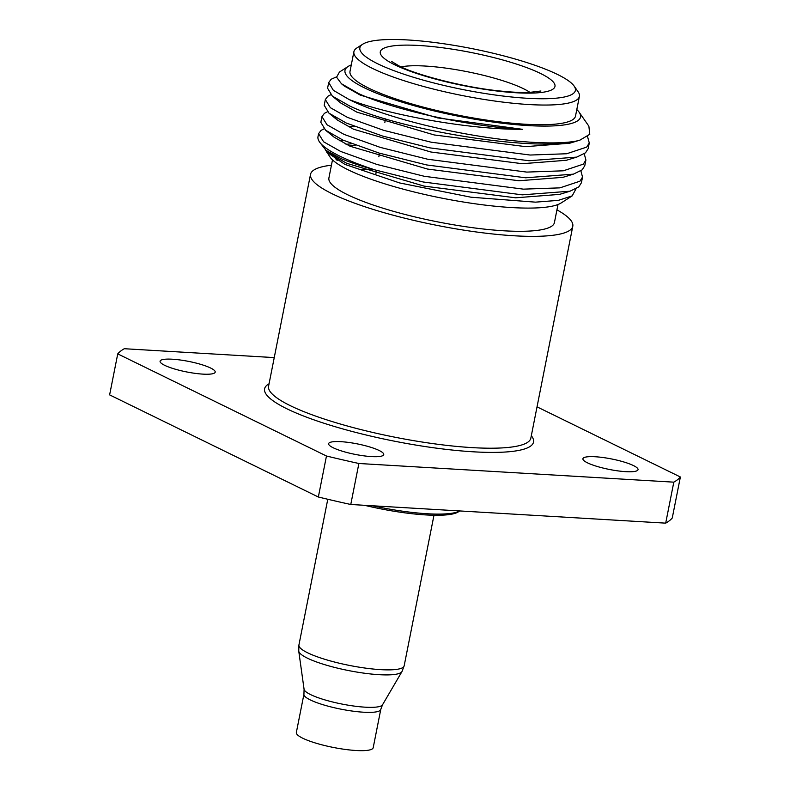 <?xml version="1.0" encoding="UTF-8"?>
<svg xmlns="http://www.w3.org/2000/svg" width="790" height="790" viewBox="0 0 790 790"><rect width="100%" height="100%" fill="white"/><g stroke="black" fill="none" stroke-linecap="round" stroke-linejoin="round"><path stroke-width="1.19" d="M336.53 76.877L331.148 79.247L328.709 82.516L333.331 90.297L349.16 99.55A133.678 25.507 -168.8 0 0 350.78 100.36A133.678 25.507 -168.8 0 0 576.364 141.055C534.998 152.421 399.434 129.767 349.664 105.988L332.343 96.103L327.583 88.213L328.709 82.516M330.793 94.731L327.771 96.301L325.332 99.57L330.368 107.687L347.422 117.355L383.703 130.35L431.143 142.2L530.139 155.037L566.687 153.754L586.664 147.108L589.281 142.97L587.543 136.601M589.281 142.97L588.155 148.668L585.538 152.796L576.759 157.101L529.014 160.735L430.017 147.888L382.567 136.048L346.297 123.043L328.966 113.158L324.206 105.267L325.332 99.57M327.416 111.785L324.394 113.355L321.955 116.624L326.991 124.741L344.045 134.399L380.326 147.404L427.765 159.254L526.762 172.092L563.31 170.808L583.296 164.162L585.904 160.024L584.245 153.783M585.904 160.024L584.778 165.722L582.161 169.85L573.382 174.156L525.636 177.79L426.64 164.942L379.2 153.102L342.919 140.097L325.589 130.212L320.829 122.322L321.955 116.624M324.038 128.839L321.017 130.409L318.577 133.678L323.614 141.795L340.668 151.453L376.949 164.458L424.388 176.308L523.385 189.146L559.932 187.862L579.919 181.216L582.526 177.078L580.877 170.838M582.526 177.078L581.4 182.776L578.784 186.904L570.005 191.21L522.259 194.844L423.262 181.996L374.914 169.88A133.678 25.507 -168.8 0 1 339.749 156.104A133.678 25.507 -168.8 0 1 319.535 141.983A133.678 25.507 -168.8 0 1 317.995 136.631L318.577 133.678M576.029 188.78L572.187 195.881L561.177 202.951A120.05 22.91 -168.8 0 1 467.157 202.615A120.05 22.91 -168.8 0 1 348.291 169.889A120.05 22.91 -168.8 0 1 330.141 157.2L325.411 149.853M346.069 144.373A120.05 22.91 -168.8 0 1 351.708 143.79M572.187 195.881L558.323 200.374L535.492 202.151L471.018 197.214L399.622 182.944L344.875 164.369L326.487 151.966M339.275 140.729L343.216 140.235L339.236 140.709M319.535 141.983L326.072 150.426L341.349 158.701C350.158 162.414 361.336 166.137 374.914 169.88M348.301 126.756A133.678 25.507 -168.8 0 1 354.641 126.558M337.212 160.419A114.945 21.932 -168.8 0 1 334.407 156.864M349.229 145.854A114.945 21.932 -168.8 0 1 355.332 145.172M557.997 204.521L554.412 222.632A114.945 21.932 -168.8 0 1 472.163 227.629A114.945 21.932 -168.8 0 1 347.6 194.725A114.945 21.932 -168.8 0 1 328.907 177.977L332.491 159.866M361.869 169.307A114.945 21.932 -168.8 0 1 373.601 169.514M556.94 209.854A133.678 25.507 -168.8 0 1 572.789 226.266A133.678 25.507 -168.8 0 1 477.13 232.082A133.678 25.507 -168.8 0 1 332.274 193.817A133.678 25.507 -168.8 0 1 310.529 174.343A133.678 25.507 -168.8 0 1 331.435 165.209M625.71 471.66A28.094 5.362 11.2 0 0 638.034 469.665A28.094 5.362 11.2 0 0 623.981 462.022A28.094 5.362 11.2 0 0 595.235 456.748A28.094 5.362 11.2 0 0 582.911 458.753A28.094 5.362 11.2 0 0 596.973 466.396A28.094 5.362 11.2 0 0 625.71 471.66M371.418 456.59A28.094 5.362 11.2 0 0 383.743 454.586A28.094 5.362 11.2 0 0 369.69 446.943A28.094 5.362 11.2 0 0 340.944 441.679A28.094 5.362 11.2 0 0 328.62 443.674A28.094 5.362 11.2 0 0 342.682 451.317A28.094 5.362 11.2 0 0 371.418 456.59M202.882 374.124A28.094 5.362 11.2 0 0 215.206 372.13A28.094 5.362 11.2 0 0 201.144 364.476A28.094 5.362 11.2 0 0 172.408 359.213A28.094 5.362 11.2 0 0 160.084 361.218A28.094 5.362 11.2 0 0 174.136 368.861A28.094 5.362 11.2 0 0 202.882 374.124M576.799 109.563A120.05 22.91 -168.8 0 1 579.149 112.229A120.05 22.91 -168.8 0 1 505.551 123.615A120.05 22.91 -168.8 0 1 364.526 87.897A120.05 22.91 -168.8 0 1 348.104 66.478A120.05 22.91 -168.8 0 1 351.293 64.908M348.104 66.478L339.443 72.048L336.57 77.193L341.458 83.75L358.374 93.477C392.699 109.534 469.072 126.647 522.575 129.323C468.154 129.708 388.453 114.599 350.928 100.221L349.16 99.55M576.364 141.055L580.018 140.087L589.784 134.28L588.866 126.173L579.149 112.229M574.113 86.061L578.092 91.759A114.945 21.932 -168.8 0 1 579.406 96.37A114.945 21.932 -168.8 0 1 497.167 101.367A114.945 21.932 -168.8 0 1 372.603 68.473A114.945 21.932 -168.8 0 1 353.9 51.715A114.945 21.932 -168.8 0 1 356.882 47.963L362.738 44.2A109.83 20.955 11.2 0 0 377.758 63.802A109.83 20.955 11.2 0 0 506.775 96.479A109.83 20.955 11.2 0 0 574.113 86.061A109.83 20.955 11.2 0 0 557.503 74.458A109.83 20.955 11.2 0 0 448.76 44.507A109.83 20.955 11.2 0 0 362.738 44.2M579.406 96.37L575.515 116.051A114.945 21.932 -168.8 0 1 493.266 121.048A114.945 21.932 -168.8 0 1 368.713 88.144A114.945 21.932 -168.8 0 1 350.01 71.396L353.9 51.715M318.35 497.009L109.622 394.882L117.74 353.881L326.468 456.008L318.35 497.009A289.486 55.241 -168.8 0 0 350.77 504.484L358.887 463.493A289.486 55.241 -168.8 0 1 326.468 456.008M358.887 463.493L673.811 482.157L665.694 523.148L350.77 504.484M665.694 523.148A289.486 55.241 -168.8 0 0 672.26 517.983L680.378 476.992A289.486 55.241 -168.8 0 1 673.811 482.157M680.378 476.992L537.032 406.85M274.239 357.603L124.306 348.716A289.486 55.241 -168.8 0 0 117.74 353.881M522.575 129.323L437.63 117.898L360.279 95.116L344.163 85.962L341.458 83.75M580.018 140.087L569.689 143.227L525.725 146.654L434.253 134.952L356.902 112.16L340.786 103.016L332.343 96.103M571.427 142.012L571.93 142.477M576.759 157.101L566.312 160.281L522.348 163.708L430.886 152.006L353.525 129.214L337.409 120.07L334.249 116.831M573.382 174.156L562.934 177.335L518.971 180.752L427.509 169.06L350.148 146.269L334.032 137.124L325.589 130.212M570.005 191.21L559.557 194.389L515.594 197.806L424.131 186.114L346.771 163.323L330.654 154.178L326.072 150.426M372.633 505.778A80.037 15.267 11.2 0 0 427.202 513.747A80.037 15.267 11.2 0 0 459.77 510.942L458.279 511.92A78.328 14.951 -168.8 0 1 425.958 514.932A78.328 14.951 -168.8 0 1 364.555 505.304M303.933 694.222L296.349 732.498A39.164 7.475 11.2 0 0 315.951 743.163A39.164 7.475 11.2 0 0 356.014 750.5A39.164 7.475 11.2 0 0 373.196 747.715L380.77 709.43A39.164 7.475 -168.8 0 1 363.598 712.215A39.164 7.475 -168.8 0 1 323.525 704.877A39.164 7.475 -168.8 0 1 303.933 694.222L304.081 689.275A40.073 7.643 11.2 0 0 325.282 700.009A40.073 7.643 11.2 0 0 365.128 707.178A40.073 7.643 11.2 0 0 382.518 704.808L401.982 671.559A52.733 10.063 -168.8 0 1 379.101 674.68A52.733 10.063 -168.8 0 1 326.655 665.249A52.733 10.063 -168.8 0 1 298.748 651.118L304.081 689.275M310.529 174.343L268.58 386.192A133.678 25.507 11.2 0 0 290.325 405.675A133.678 25.507 11.2 0 0 435.191 443.931A133.678 25.507 11.2 0 0 530.841 438.124L572.789 226.266M531.314 435.715A137.085 26.159 -168.8 0 1 449.658 449.767A137.085 26.159 -168.8 0 1 286.889 408.786A137.085 26.159 -168.8 0 1 269.054 383.792M394.783 64.81A89.033 16.985 -168.8 0 1 419.342 45.504A89.033 16.985 -168.8 0 1 540.479 73.44A89.033 16.985 -168.8 0 1 515.919 92.746A89.033 16.985 -168.8 0 1 394.783 64.81M530.001 92.41A72.008 13.736 11.2 0 0 523.375 88.658A72.008 13.736 11.2 0 0 459.997 70.349A72.008 13.736 11.2 0 0 401.083 66.893M298.748 651.118L298.926 644.986A53.641 10.23 11.2 0 0 325.766 659.591A53.641 10.23 11.2 0 0 380.632 669.644A53.641 10.23 11.2 0 0 404.164 665.832L433.977 515.248M540.923 90.998L529.182 92.45C521.212 92.707 511.298 92.203 499.428 90.929C462.466 87.236 414.503 74.27 399.019 65.906L391.534 61.423M375.852 173.919L376.475 170.344M378.854 156.746L379.476 153.181M384.858 122.41L385.481 118.856M337.409 120.07L328.966 113.158M380.77 709.43L382.518 704.808M298.926 644.986L327.781 499.26M404.164 665.832L401.982 671.559"/></g></svg>
